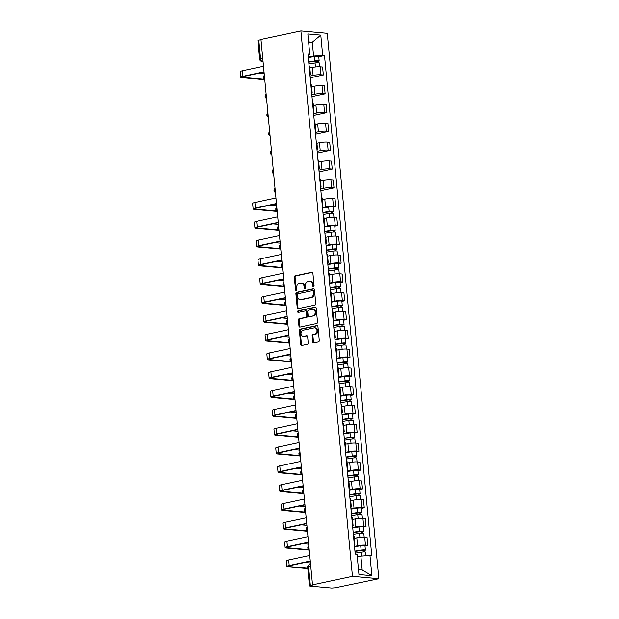 <?xml version="1.0" encoding="UTF-8"?>
<svg xmlns="http://www.w3.org/2000/svg" width="619" height="619" viewBox="0 0 619 619"><rect width="100%" height="100%" fill="white"/><g stroke="black" fill="none" stroke-linecap="round" stroke-linejoin="round"><path stroke-width="0.93" d="M313.524 286.759A0.843 0.65 -84.8 0 0 314.096 285.792L312.904 273.219A1.199 0.936 -84.8 0 0 311.86 272.228L295.147 275.795A1.199 0.936 -84.8 0 0 294.327 277.173L295.518 289.754A0.843 0.65 -84.8 0 0 296.818 289.475L296.663 287.85A3.846 2.987 -84.8 0 1 299.279 283.425L300.672 283.131A3.846 2.987 -84.8 0 1 301.376 283.084A3.846 2.987 -84.8 0 1 303.999 286.288L304.153 287.912A0.843 0.65 -84.8 0 0 305.453 287.634L305.299 286.009A3.846 2.987 -84.8 0 1 307.914 281.583L309.307 281.289A3.846 2.987 -84.8 0 1 310.011 281.243A3.846 2.987 -84.8 0 1 312.641 284.446L312.796 286.071A0.843 0.65 -84.8 0 0 313.524 286.759M312.719 341.912A1.199 0.936 -84.8 0 0 313.756 342.903L318.452 341.897A1.199 0.936 -84.8 0 0 319.265 340.52L317.942 326.546A1.199 0.936 -84.8 0 0 316.905 325.563L300.184 329.13A1.199 0.936 -84.8 0 0 299.372 330.507L300.687 344.481A1.199 0.936 -84.8 0 0 301.732 345.464L307.395 344.257A1.199 0.936 -84.8 0 0 308.216 342.872L307.651 336.898A1.199 0.936 -84.8 0 0 306.606 335.908L303.797 336.512A3.219 2.499 -84.8 0 1 303.209 336.543A3.219 2.499 -84.8 0 1 300.996 333.494A3.219 2.499 -84.8 0 1 303.202 330.175L314.204 327.83A3.219 2.499 -84.8 0 1 314.792 327.791A3.219 2.499 -84.8 0 1 317.005 330.84A3.219 2.499 -84.8 0 1 314.8 334.159L312.966 334.554A1.199 0.936 -84.8 0 0 312.154 335.931L312.719 341.912L313.485 341.982A1.199 0.936 -84.8 0 0 313.957 342.856M352.451 576.335L312.518 584.847L260.963 39.461L300.896 30.95L352.451 576.335L378.836 578.719L327.281 33.333L300.896 30.95M314.97 305.082A1.199 0.936 -84.8 0 0 315.783 303.697L314.467 289.731A1.199 0.936 -84.8 0 0 313.423 288.748L296.71 292.307A1.199 0.936 -84.8 0 0 295.89 293.692L297.213 307.658A1.199 0.936 -84.8 0 0 298.25 308.649L314.97 305.082M316.208 308.138L317.524 322.112A1.199 0.936 -84.8 0 1 316.711 323.489L299.991 327.056A1.199 0.936 -84.8 0 1 298.954 326.066L298.389 320.093A1.199 0.936 -84.8 0 1 299.201 318.708L305.979 317.261A1.199 0.936 -84.8 0 0 306.8 315.883L306.42 311.914A1.199 0.936 -84.8 0 0 305.384 310.931L298.327 312.433A0.843 0.65 -84.8 0 1 298.165 310.777L315.164 307.156A1.199 0.936 -84.8 0 1 316.208 308.138M312.518 584.847L313.291 584.916L310.359 585.543L309.454 585.914L310.003 586.085L331.776 588.05L335.204 587.787L378.836 578.719M262.758 58.387L259.671 59.223L257.899 40.529L258.804 40.158L260.568 58.851A2.453 1.501 78 0 0 262.34 61.405L263.044 61.467M260.986 39.693L258.804 40.158M309.825 73.816A5.633 0.828 -5.4 0 1 310.413 74.118L309.655 66.156A5.633 0.828 174.6 0 0 309.074 65.854M310.042 76.052L313.113 75.394A5.633 0.828 -5.4 0 1 320.998 74.791L320.247 66.829A5.633 0.828 174.6 0 0 312.355 67.44L309.833 67.974M320.247 66.829L322.592 67.038L323.35 75L310.204 77.801M310.413 74.118A5.633 0.828 -5.4 0 1 309.895 74.528M320.998 74.791L323.35 75M311.605 92.626A5.633 0.828 -5.4 0 1 312.193 92.935L311.434 84.973A5.633 0.828 174.6 0 0 310.854 84.671M311.984 96.618L325.13 93.817L324.371 85.855L322.027 85.646A5.633 0.828 174.6 0 0 314.135 86.25L311.612 86.792M312.193 92.935A5.633 0.828 -5.4 0 1 311.674 93.337M311.821 94.869L314.885 94.212A5.633 0.828 -5.4 0 1 322.778 93.601L325.13 93.817M313.384 111.443A5.633 0.828 -5.4 0 1 313.965 111.745L313.214 103.791A5.633 0.828 174.6 0 0 312.634 103.481M313.763 115.428L326.902 112.627L326.151 104.673L323.807 104.456A5.633 0.828 174.6 0 0 315.914 105.068L313.384 105.609M313.965 111.745A5.633 0.828 -5.4 0 1 313.454 112.155M313.601 113.679L316.665 113.029A5.633 0.828 -5.4 0 1 324.557 112.418L326.902 112.627M315.164 130.261A5.633 0.828 -5.4 0 1 315.744 130.563L314.994 122.601A5.633 0.828 174.6 0 0 314.413 122.299M315.543 134.246L328.681 131.445L327.931 123.483L325.586 123.274A5.633 0.828 174.6 0 0 317.694 123.885L315.164 124.419M315.744 130.563A5.633 0.828 -5.4 0 1 315.233 130.973M315.373 132.497L318.445 131.839A5.633 0.828 -5.4 0 1 326.337 131.236L328.681 131.445M316.943 149.071A5.633 0.828 -5.4 0 1 317.524 149.38L316.773 141.418A5.633 0.828 174.6 0 0 316.193 141.109M317.323 153.063L330.461 150.262L329.71 142.3L327.366 142.084A5.633 0.828 174.6 0 0 319.474 142.695L316.943 143.237M317.524 149.38A5.633 0.828 -5.4 0 1 317.013 149.783M317.152 151.315L320.224 150.657A5.633 0.828 -5.4 0 1 328.116 150.046L330.461 150.262M318.723 167.888A5.633 0.828 -5.4 0 1 319.303 168.19L318.553 160.228A5.633 0.828 174.6 0 0 317.973 159.926M319.094 171.873L332.241 169.072L331.49 161.11L329.146 160.901A5.633 0.828 174.6 0 0 321.253 161.513L318.723 162.046M319.303 168.19A5.633 0.828 -5.4 0 1 318.785 168.6M318.932 170.124L322.004 169.474A5.633 0.828 -5.4 0 1 329.896 168.863L332.241 169.072M320.503 186.698A5.633 0.828 -5.4 0 1 321.083 187.008L320.333 179.046A5.633 0.828 174.6 0 0 319.744 178.744M320.874 190.691L334.02 187.89L333.27 179.928L330.917 179.719A5.633 0.828 174.6 0 0 323.025 180.322L320.503 180.864M321.083 187.008A5.633 0.828 -5.4 0 1 320.565 187.418M320.712 188.942L323.783 188.284A5.633 0.828 -5.4 0 1 331.676 187.681L334.02 187.89M322.275 205.516A5.633 0.828 -5.4 0 1 322.863 205.818L322.104 197.863A5.633 0.828 174.6 0 0 321.524 197.554M332.991 207.303L335.8 206.7L335.041 198.745L332.697 198.529A5.633 0.828 174.6 0 0 324.805 199.14L322.282 199.682M322.863 205.818A5.633 0.828 -5.4 0 1 322.344 206.228M322.491 207.752L325.563 207.102A5.633 0.828 -5.4 0 1 333.448 206.491L335.8 206.7M324.054 224.333A5.633 0.828 -5.4 0 1 324.642 224.635L323.884 216.673A5.633 0.828 174.6 0 0 323.304 216.371M334.771 226.121L337.579 225.517L336.821 217.555L334.477 217.346A5.633 0.828 174.6 0 0 326.584 217.958L324.062 218.492M324.642 224.635A5.633 0.828 -5.4 0 1 324.124 225.045M324.271 226.569L327.335 225.912A5.633 0.828 -5.4 0 1 335.227 225.308L337.579 225.517M325.834 243.143A5.633 0.828 -5.4 0 1 326.414 243.453L325.664 235.491A5.633 0.828 174.6 0 0 325.083 235.189M336.543 244.931L339.351 244.335L338.601 236.373L336.256 236.164A5.633 0.828 174.6 0 0 328.364 236.768L325.834 237.309M326.414 243.453A5.633 0.828 -5.4 0 1 325.904 243.855M326.051 245.387L329.115 244.729A5.633 0.828 -5.4 0 1 337.007 244.118L339.351 244.335M327.613 261.961A5.633 0.828 -5.4 0 1 328.194 262.263L327.443 254.308A5.633 0.828 174.6 0 0 326.863 253.999M338.322 263.748L341.131 263.145L340.38 255.19L338.036 254.974A5.633 0.828 174.6 0 0 330.144 255.585L327.613 256.127M328.194 262.263A5.633 0.828 -5.4 0 1 327.683 262.673M327.822 264.197L330.894 263.547A5.633 0.828 -5.4 0 1 338.786 262.936L341.131 263.145M329.393 280.778A5.633 0.828 -5.4 0 1 329.973 281.08L329.223 273.118A5.633 0.828 174.6 0 0 328.643 272.817M340.102 282.558L342.911 281.962L342.16 274L339.816 273.791A5.633 0.828 174.6 0 0 331.923 274.403L329.393 274.937M329.973 281.08A5.633 0.828 -5.4 0 1 329.463 281.49M329.602 283.015L332.674 282.357A5.633 0.828 -5.4 0 1 340.566 281.753L342.911 281.962M331.173 299.588A5.633 0.828 -5.4 0 1 331.753 299.898L331.003 291.936A5.633 0.828 174.6 0 0 330.422 291.626M341.881 301.376L344.69 300.78L343.94 292.818L341.595 292.609A5.633 0.828 174.6 0 0 333.703 293.213L331.173 293.754M331.753 299.898A5.633 0.828 -5.4 0 1 331.235 300.3M331.382 301.832L334.453 301.174A5.633 0.828 -5.4 0 1 342.346 300.563L344.69 300.78M332.952 318.406A5.633 0.828 -5.4 0 1 333.533 318.708L332.782 310.746A5.633 0.828 174.6 0 0 332.194 310.444M343.661 320.193L346.47 319.59L345.719 311.628L343.367 311.419A5.633 0.828 174.6 0 0 335.475 312.03L332.952 312.564M333.533 318.708A5.633 0.828 -5.4 0 1 333.014 319.118M333.161 320.642L336.233 319.992A5.633 0.828 -5.4 0 1 344.125 319.381L346.47 319.59M334.724 337.223A5.633 0.828 -5.4 0 1 335.312 337.525L334.554 329.563A5.633 0.828 174.6 0 0 333.974 329.262M345.441 339.003L348.249 338.407L347.491 330.445L345.147 330.237A5.633 0.828 174.6 0 0 337.254 330.84L334.732 331.382M335.312 337.525A5.633 0.828 -5.4 0 1 334.794 337.935M334.941 339.46L338.013 338.802A5.633 0.828 -5.4 0 1 345.897 338.198L348.249 338.407M336.504 356.033A5.633 0.828 -5.4 0 1 337.092 356.335L336.334 348.381A5.633 0.828 174.6 0 0 335.753 348.071M347.22 357.821L350.029 357.225L349.271 349.263L346.926 349.046A5.633 0.828 174.6 0 0 339.034 349.658L336.512 350.199M337.092 356.335A5.633 0.828 -5.4 0 1 336.574 356.745M336.721 358.269L339.785 357.62A5.633 0.828 -5.4 0 1 347.677 357.008L350.029 357.225M338.284 374.851A5.633 0.828 -5.4 0 1 338.864 375.153L338.113 367.191A5.633 0.828 174.6 0 0 337.533 366.889M348.992 376.638L351.801 376.035L351.05 368.073L348.706 367.864A5.633 0.828 174.6 0 0 340.814 368.475L338.284 369.009M338.864 375.153A5.633 0.828 -5.4 0 1 338.353 375.563M338.5 377.087L341.564 376.429A5.633 0.828 -5.4 0 1 349.456 375.826L351.801 376.035M340.063 393.661A5.633 0.828 -5.4 0 1 340.643 393.97L339.893 386.008A5.633 0.828 174.6 0 0 339.313 385.707M350.772 395.448L353.581 394.852L352.83 386.89L350.486 386.682A5.633 0.828 174.6 0 0 342.593 387.285L340.063 387.827M340.643 393.97A5.633 0.828 -5.4 0 1 340.133 394.373M340.272 395.905L343.344 395.247A5.633 0.828 -5.4 0 1 351.236 394.636L353.581 394.852M341.843 412.478A5.633 0.828 -5.4 0 1 342.423 412.78L341.673 404.826A5.633 0.828 174.6 0 0 341.092 404.517M352.551 414.266L355.36 413.662L354.61 405.708L352.265 405.491A5.633 0.828 174.6 0 0 344.373 406.103L341.843 406.644M342.423 412.78A5.633 0.828 -5.4 0 1 341.912 413.19M342.052 414.715L345.123 414.065A5.633 0.828 -5.4 0 1 353.016 413.453L355.36 413.662M343.622 431.296A5.633 0.828 -5.4 0 1 344.203 431.598L343.452 423.636A5.633 0.828 174.6 0 0 342.872 423.334M354.331 433.076L357.14 432.48L356.389 424.518L354.037 424.309A5.633 0.828 174.6 0 0 346.153 424.92L343.622 425.454M344.203 431.598A5.633 0.828 -5.4 0 1 343.684 432.008M343.831 433.532L346.903 432.874A5.633 0.828 -5.4 0 1 354.795 432.271L357.14 432.48M345.402 450.106A5.633 0.828 -5.4 0 1 345.982 450.415L345.232 442.453A5.633 0.828 174.6 0 0 344.644 442.152M356.111 451.893L358.919 451.297L358.169 443.336L355.817 443.127A5.633 0.828 174.6 0 0 347.924 443.73L345.402 444.272M345.982 450.415A5.633 0.828 -5.4 0 1 345.464 450.818M345.611 452.35L348.683 451.692A5.633 0.828 -5.4 0 1 356.575 451.081L358.919 451.297M347.174 468.923A5.633 0.828 -5.4 0 1 347.762 469.225L347.004 461.263A5.633 0.828 174.6 0 0 346.423 460.962M357.89 470.711L360.699 470.107L359.941 462.153L357.596 461.936A5.633 0.828 174.6 0 0 349.704 462.548L347.182 463.082M347.762 469.225A5.633 0.828 -5.4 0 1 347.244 469.635M347.391 471.16L350.462 470.51A5.633 0.828 -5.4 0 1 358.347 469.898L360.699 470.107M348.954 487.741A5.633 0.828 -5.4 0 1 349.542 488.043L348.783 480.081A5.633 0.828 174.6 0 0 348.203 479.779M359.67 489.521L362.479 488.925L361.72 480.963L359.376 480.754A5.633 0.828 174.6 0 0 351.484 481.358L348.954 481.899M349.542 488.043A5.633 0.828 -5.4 0 1 349.023 488.453M349.17 489.977L352.234 489.32A5.633 0.828 -5.4 0 1 360.126 488.716L362.479 488.925M350.733 506.551A5.633 0.828 -5.4 0 1 351.313 506.853L350.563 498.899A5.633 0.828 174.6 0 0 349.983 498.589M361.442 508.338L364.251 507.742L363.5 499.781L361.156 499.564A5.633 0.828 174.6 0 0 353.263 500.175L350.733 500.717M351.313 506.853A5.633 0.828 -5.4 0 1 350.803 507.263M350.95 508.787L354.014 508.137A5.633 0.828 -5.4 0 1 361.906 507.526L364.251 507.742M352.513 525.369A5.633 0.828 -5.4 0 1 353.093 525.67L352.343 517.708A5.633 0.828 174.6 0 0 351.762 517.407M363.221 527.156L366.03 526.552L365.28 518.59L362.935 518.382A5.633 0.828 174.6 0 0 355.043 518.993L352.513 519.527M353.093 525.67A5.633 0.828 -5.4 0 1 352.582 526.08M352.722 527.605L355.793 526.947A5.633 0.828 -5.4 0 1 363.686 526.343L366.03 526.552M354.292 544.178A5.633 0.828 -5.4 0 1 354.873 544.488L354.122 536.526A5.633 0.828 174.6 0 0 353.542 536.224M365.001 545.966L367.81 545.37L367.059 537.408L364.715 537.199A5.633 0.828 174.6 0 0 356.823 537.803L354.292 538.344M354.873 544.488A5.633 0.828 -5.4 0 1 354.362 544.89M354.501 546.422L357.573 545.765A5.633 0.828 -5.4 0 1 365.465 545.153L367.81 545.37M358.494 569.673L362.185 570.006L360.869 556.133L369.961 555.436L371.88 575.693L358.95 574.533L357.039 554.268L355.229 554.106L307.96 54.07L309.771 54.232L308.13 55.818M308.262 57.234L313.601 56.097L312.293 42.231L308.602 41.899M308.711 42.99L312.293 42.231L320.781 35.136L322.692 55.401L313.601 56.097M309.771 54.232L307.852 33.968L320.781 35.136M369.961 555.436L371.771 555.599L324.503 55.563L322.692 55.401M360.869 556.133L357.287 556.899M318.762 56.786L324.503 55.563M362.185 570.006L371.88 575.693M313.763 286.643A0.843 0.65 -84.8 0 1 313.562 286.14L313.407 284.516A3.846 2.987 -84.8 0 0 310.784 281.312L310.011 281.243M301.376 283.084L302.142 283.154A3.846 2.987 -84.8 0 1 304.772 286.357L304.927 287.982A0.843 0.65 -84.8 0 0 305.128 288.485M312.433 272.345L295.913 275.865A1.199 0.936 -84.8 0 0 295.101 277.242L296.284 289.824A0.843 0.65 -84.8 0 0 296.493 290.326M313.995 288.856L297.476 292.377A1.199 0.936 -84.8 0 0 296.656 293.762L297.979 307.728A1.199 0.936 -84.8 0 0 298.451 308.602M313.291 291.309A0.843 0.65 -84.8 0 0 312.556 290.621L297.886 293.746A0.843 0.65 -84.8 0 0 297.313 294.714L297.476 296.431A3.846 2.987 -84.8 0 0 300.099 299.627A3.846 2.987 -84.8 0 0 300.803 299.588L310.839 297.445A3.846 2.987 -84.8 0 0 313.446 293.027L313.291 291.309L314.057 291.379A0.843 0.65 -84.8 0 0 313.33 290.69M300.099 299.627L300.873 299.697A3.846 2.987 -84.8 0 0 301.577 299.658L300.803 299.588M314.057 291.379L314.22 293.097A3.846 2.987 -84.8 0 1 311.605 297.515L301.577 299.658M306.15 311.001A1.199 0.936 -84.8 0 1 307.194 311.984L307.566 315.953A1.199 0.936 -84.8 0 1 306.753 317.33L299.975 318.777A1.199 0.936 -84.8 0 0 299.155 320.162L299.72 326.136A1.199 0.936 -84.8 0 0 300.192 327.01M315.736 307.264L298.938 310.846A0.843 0.65 -84.8 0 0 298.621 312.371M313.021 315.76A3.219 2.499 -84.8 0 0 315.218 312.44A3.219 2.499 -84.8 0 0 313.005 309.392A3.219 2.499 -84.8 0 0 312.417 309.43L308.541 310.258A1.199 0.936 -84.8 0 0 307.728 311.636L308.1 315.605A1.199 0.936 -84.8 0 0 309.136 316.588L313.787 315.829A3.219 2.499 -84.8 0 0 315.992 312.51A3.219 2.499 -84.8 0 0 313.779 309.461L313.005 309.392M309.477 316.618A1.199 0.936 -84.8 0 0 309.91 316.657L309.136 316.588M313.787 315.829L309.91 316.657M314.792 327.791L315.566 327.861A3.219 2.499 -84.8 0 1 317.779 330.91A3.219 2.499 -84.8 0 1 315.574 334.229L313.74 334.624A1.199 0.936 -84.8 0 0 312.92 336.001L313.485 341.982M303.209 336.543L303.983 336.612A3.219 2.499 -84.8 0 0 304.571 336.581L303.797 336.512M307.179 336.024L304.571 336.581M317.477 325.671L300.958 329.192A1.199 0.936 -84.8 0 0 300.138 330.577L301.461 344.543A1.199 0.936 -84.8 0 0 301.933 345.417M308.896 63.958L315.063 62.983A3.064 0.449 -5.4 0 1 319.35 62.999L319.706 66.79M308.726 62.163L317.57 61.095L317.029 61.32L317.168 62.774M308.703 61.908L314.87 60.933A3.064 0.449 -5.4 0 1 319.156 60.948A3.064 0.449 -5.4 0 1 318.027 61.405L318.158 62.751M308.293 57.567L314.46 56.592A3.064 0.449 -5.4 0 1 318.746 56.608L319.156 60.948M316.998 60.979L318.027 61.405M264.251 79.317L243.298 77.421A4.596 0.673 -5.4 0 1 242.269 77.104A4.596 0.673 -5.4 0 1 243.963 76.408L264.05 72.121M263.501 66.279L242.439 70.767A6.182 0.913 174.6 0 0 240.164 71.703L240.69 77.251A6.182 0.913 174.6 0 0 242.068 77.685L264.77 79.735M264.027 71.827L242.958 76.315A6.182 0.913 174.6 0 0 240.69 77.251M264.212 73.808L258.541 73.297M323.126 214.476L329.293 213.501A3.064 0.449 -5.4 0 1 333.579 213.516L333.935 217.308M322.956 212.681L331.799 211.613L331.258 211.837L331.397 213.292M322.932 212.425L329.099 211.45A3.064 0.449 -5.4 0 1 333.386 211.466A3.064 0.449 -5.4 0 1 332.256 211.922L332.388 213.269M322.522 208.085L328.689 207.11A3.064 0.449 -5.4 0 1 332.976 207.125L333.386 211.466M331.227 211.497L332.256 211.922M324.905 233.293L331.072 232.318A3.064 0.449 -5.4 0 1 335.359 232.326L335.715 236.125M324.735 231.498L333.579 230.43L333.037 230.647L333.177 232.102M324.712 231.243L330.879 230.268A3.064 0.449 -5.4 0 1 335.158 230.276A3.064 0.449 -5.4 0 1 334.036 230.74L334.159 232.086M324.302 226.902L330.469 225.927A3.064 0.449 -5.4 0 1 334.747 225.935L335.158 230.276M333.007 230.314L334.036 230.74M326.685 252.111L332.852 251.128A3.064 0.449 -5.4 0 1 337.131 251.144L337.494 254.943M326.515 250.308L335.351 249.24L334.817 249.465L334.949 250.919M326.492 250.061L332.658 249.078A3.064 0.449 -5.4 0 1 336.937 249.093A3.064 0.449 -5.4 0 1 335.815 249.558L335.939 250.904M326.081 245.712L332.248 244.737A3.064 0.449 -5.4 0 1 336.527 244.753L336.937 249.093M334.786 249.124L335.815 249.558M328.465 270.921L334.631 269.946A3.064 0.449 -5.4 0 1 338.91 269.961L339.274 273.753M328.294 269.126L337.131 268.058L336.597 268.282L336.728 269.729M328.263 268.87L334.438 267.895A3.064 0.449 -5.4 0 1 338.717 267.911A3.064 0.449 -5.4 0 1 337.595 268.367L337.719 269.714M327.853 264.53L334.028 263.555A3.064 0.449 -5.4 0 1 338.307 263.57L338.717 267.911M336.558 267.942L337.595 268.367M330.237 289.738L336.411 288.764A3.064 0.449 -5.4 0 1 340.69 288.771L341.046 292.57M330.066 287.943L338.91 286.876L338.369 287.092L338.508 288.547M330.043 287.688L336.218 286.713A3.064 0.449 -5.4 0 1 340.496 286.721A3.064 0.449 -5.4 0 1 339.374 287.185L339.498 288.531M329.633 283.347L335.808 282.372A3.064 0.449 -5.4 0 1 340.086 282.38L340.496 286.721M338.338 286.759L339.374 287.185M276.701 211.017L255.748 209.129A4.596 0.673 -5.4 0 1 254.719 208.804A4.596 0.673 -5.4 0 1 256.413 208.108L276.5 203.829M275.95 197.979L254.889 202.475A6.182 0.913 174.6 0 0 252.614 203.403L253.14 208.951A6.182 0.913 174.6 0 0 254.517 209.392L277.219 211.435M276.476 203.527L255.407 208.023A6.182 0.913 174.6 0 0 253.14 208.951M276.662 205.516L270.99 205.005M278.473 229.835L257.527 227.939A4.596 0.673 -5.4 0 1 256.498 227.622A4.596 0.673 -5.4 0 1 258.185 226.925L278.279 222.639M277.73 216.797L256.661 221.285A6.182 0.913 174.6 0 0 254.394 222.221L254.912 227.769A6.182 0.913 174.6 0 0 256.297 228.202L278.999 230.253M278.256 222.345L257.187 226.833A6.182 0.913 174.6 0 0 254.912 227.769M278.442 224.326L272.77 223.815M280.252 248.645L259.307 246.757A4.596 0.673 -5.4 0 1 258.278 246.432A4.596 0.673 -5.4 0 1 259.965 245.743L280.059 241.456M279.509 235.615L258.44 240.102A6.182 0.913 174.6 0 0 256.173 241.039L256.692 246.586A6.182 0.913 174.6 0 0 258.077 247.02L280.778 249.07M280.036 241.162L258.966 245.65A6.182 0.913 174.6 0 0 256.692 246.586M280.221 243.143L274.55 242.633M282.032 267.462L261.079 265.574A4.596 0.673 -5.4 0 1 260.057 265.249A4.596 0.673 -5.4 0 1 261.744 264.553L281.838 260.274M281.289 254.424L260.22 258.92A6.182 0.913 174.6 0 0 257.945 259.848L258.471 265.396A6.182 0.913 174.6 0 0 259.848 265.837L282.558 267.88M281.807 259.972L260.746 264.468A6.182 0.913 174.6 0 0 258.471 265.396M282.001 261.961L276.329 261.442M283.812 286.28L262.858 284.384A4.596 0.673 -5.4 0 1 261.837 284.059A4.596 0.673 -5.4 0 1 263.524 283.37L283.618 279.084M283.061 273.242L261.999 277.73A6.182 0.913 174.6 0 0 259.725 278.666L260.251 284.214A6.182 0.913 174.6 0 0 261.628 284.647L284.338 286.698M283.587 278.79L262.526 283.278A6.182 0.913 174.6 0 0 260.251 284.214M283.773 280.771L278.101 280.26M285.591 305.09L264.638 303.202A4.596 0.673 -5.4 0 1 263.617 302.877A4.596 0.673 -5.4 0 1 265.303 302.188L285.398 297.901M284.841 292.052L263.779 296.547A6.182 0.913 174.6 0 0 261.504 297.476L262.03 303.024A6.182 0.913 174.6 0 0 263.408 303.465L286.117 305.515M285.367 297.6L264.305 302.095A6.182 0.913 174.6 0 0 262.03 303.024M285.552 299.588L279.881 299.078M332.016 308.548L338.191 307.573A3.064 0.449 -5.4 0 1 342.469 307.589L342.825 311.388M331.846 306.753L340.69 305.685L340.148 305.91L340.288 307.364M331.823 306.498L337.997 305.523A3.064 0.449 -5.4 0 1 342.276 305.538A3.064 0.449 -5.4 0 1 341.146 306.003L341.278 307.349M331.413 302.157L337.587 301.182A3.064 0.449 -5.4 0 1 341.866 301.198L342.276 305.538M340.117 305.569L341.146 306.003M333.796 327.366L339.963 326.391A3.064 0.449 -5.4 0 1 344.249 326.406L344.605 330.198M333.626 325.571L342.469 324.503L341.928 324.727L342.067 326.174M333.602 325.315L339.769 324.341A3.064 0.449 -5.4 0 1 344.056 324.356A3.064 0.449 -5.4 0 1 342.926 324.813L343.058 326.159M333.192 320.975L339.359 320A3.064 0.449 -5.4 0 1 343.646 320.008L344.056 324.356M341.897 324.387L342.926 324.813M335.575 346.183L341.742 345.209A3.064 0.449 -5.4 0 1 346.029 345.216L346.385 349.015M335.405 344.381L344.249 343.321L343.707 343.537L343.847 344.992M335.382 344.133L341.549 343.158A3.064 0.449 -5.4 0 1 345.835 343.166A3.064 0.449 -5.4 0 1 344.706 343.63L344.837 344.976M334.972 339.792L341.139 338.81A3.064 0.449 -5.4 0 1 345.425 338.825L345.835 343.166M343.677 343.197L344.706 343.63M337.355 364.993L343.522 364.018A3.064 0.449 -5.4 0 1 347.801 364.034L348.164 367.825M337.185 363.198L346.029 362.13L345.487 362.355L345.626 363.81M337.162 362.943L343.328 361.968A3.064 0.449 -5.4 0 1 347.607 361.983A3.064 0.449 -5.4 0 1 346.485 362.44L346.609 363.786M336.751 358.602L342.918 357.627A3.064 0.449 -5.4 0 1 347.197 357.643L347.607 361.983M345.456 362.014L346.485 362.44M339.135 383.811L345.301 382.836A3.064 0.449 -5.4 0 1 349.58 382.844L349.944 386.643M338.964 382.016L347.801 380.948L347.267 381.165L347.398 382.619M338.941 381.761L345.108 380.786A3.064 0.449 -5.4 0 1 349.387 380.793A3.064 0.449 -5.4 0 1 348.265 381.258L348.389 382.604M338.531 377.42L344.698 376.445A3.064 0.449 -5.4 0 1 348.977 376.453L349.387 380.793M347.236 380.832L348.265 381.258M340.914 402.629L347.081 401.646A3.064 0.449 -5.4 0 1 351.36 401.661L351.724 405.46M340.744 400.826L349.58 399.758L349.039 399.982L349.178 401.437M340.713 400.578L346.888 399.603A3.064 0.449 -5.4 0 1 351.166 399.611A3.064 0.449 -5.4 0 1 350.045 400.075L350.168 401.421M340.303 396.23L346.478 395.255A3.064 0.449 -5.4 0 1 350.756 395.27L351.166 399.611M349.008 399.642L350.045 400.075M342.686 421.438L348.861 420.463A3.064 0.449 -5.4 0 1 353.139 420.479L353.495 424.27M342.516 419.643L351.36 418.576L350.818 418.8L350.958 420.247M342.493 419.388L348.667 418.413A3.064 0.449 -5.4 0 1 352.946 418.429A3.064 0.449 -5.4 0 1 351.824 418.885L351.948 420.231M342.083 415.047L348.257 414.072A3.064 0.449 -5.4 0 1 352.536 414.088L352.946 418.429M350.787 418.459L351.824 418.885M344.466 440.256L350.64 439.281A3.064 0.449 -5.4 0 1 354.919 439.289L355.275 443.088M344.296 438.461L353.139 437.393L352.598 437.61L352.737 439.064M344.272 438.206L350.447 437.231A3.064 0.449 -5.4 0 1 354.726 437.238A3.064 0.449 -5.4 0 1 353.596 437.703L353.728 439.049M343.862 433.865L350.029 432.89A3.064 0.449 -5.4 0 1 354.316 432.898L354.726 437.238M352.567 437.277L353.596 437.703M346.245 459.066L352.412 458.091A3.064 0.449 -5.4 0 1 356.699 458.106L357.055 461.906M346.075 457.271L354.919 456.203L354.377 456.427L354.517 457.882M346.052 457.015L352.219 456.041A3.064 0.449 -5.4 0 1 356.505 456.056A3.064 0.449 -5.4 0 1 355.376 456.52L355.507 457.867M345.642 452.675L351.809 451.7A3.064 0.449 -5.4 0 1 356.095 451.715L356.505 456.056M354.347 456.087L355.376 456.52M348.025 477.883L354.192 476.909A3.064 0.449 -5.4 0 1 358.478 476.924L358.834 480.715M347.855 476.088L356.699 475.021L356.157 475.245L356.296 476.692M347.832 475.833L353.998 474.858A3.064 0.449 -5.4 0 1 358.285 474.874A3.064 0.449 -5.4 0 1 357.155 475.33L357.287 476.676M347.421 471.492L353.588 470.517A3.064 0.449 -5.4 0 1 357.875 470.525L358.285 474.874M356.126 474.905L357.155 475.33M349.805 496.701L355.971 495.726A3.064 0.449 -5.4 0 1 360.25 495.734L360.614 499.533M349.634 494.906L358.478 493.838L357.937 494.055L358.076 495.51M349.611 494.651L355.778 493.676A3.064 0.449 -5.4 0 1 360.057 493.683A3.064 0.449 -5.4 0 1 358.935 494.148L359.059 495.494M349.201 490.31L355.368 489.327A3.064 0.449 -5.4 0 1 359.647 489.343L360.057 493.683M357.906 493.714L358.935 494.148M351.584 515.511L357.751 514.536A3.064 0.449 -5.4 0 1 362.03 514.551L362.394 518.343M351.414 513.716L360.25 512.648L359.716 512.872L359.848 514.327M351.391 513.461L357.558 512.486A3.064 0.449 -5.4 0 1 361.836 512.501A3.064 0.449 -5.4 0 1 360.715 512.958L360.838 514.304M350.981 509.12L357.148 508.145A3.064 0.449 -5.4 0 1 361.426 508.16L361.836 512.501M359.685 512.532L360.715 512.958M353.364 534.329L359.531 533.354A3.064 0.449 -5.4 0 1 363.81 533.361L364.173 537.16M353.194 532.533L362.03 531.466L361.488 531.682L361.628 533.137M353.163 532.278L359.337 531.303A3.064 0.449 -5.4 0 1 363.616 531.311A3.064 0.449 -5.4 0 1 362.494 531.775L362.618 533.121M352.753 527.937L358.927 526.962A3.064 0.449 -5.4 0 1 363.206 526.97L363.616 531.311M361.457 531.35L362.494 531.775M355.136 553.146L361.31 552.171A3.064 0.449 -5.4 0 1 365.589 552.179L365.93 555.746M354.966 551.343L363.81 550.276L363.268 550.5L363.407 551.955M354.942 551.096L361.117 550.121A3.064 0.449 -5.4 0 1 365.396 550.129A3.064 0.449 -5.4 0 1 364.274 550.593L364.398 551.939M354.532 546.747L360.707 545.772A3.064 0.449 -5.4 0 1 364.986 545.788L365.396 550.129M363.237 550.159L364.274 550.593M287.371 323.907L266.418 322.019A4.596 0.673 -5.4 0 1 265.396 321.694A4.596 0.673 -5.4 0 1 267.083 320.998L287.177 316.711M286.62 310.87L265.559 315.357A6.182 0.913 174.6 0 0 263.284 316.294L263.81 321.841A6.182 0.913 174.6 0 0 265.187 322.275L287.897 324.325M287.146 316.417L266.077 320.913A6.182 0.913 174.6 0 0 263.81 321.841M287.332 318.398L281.66 317.887M289.15 342.717L268.197 340.829A4.596 0.673 -5.4 0 1 267.168 340.504A4.596 0.673 -5.4 0 1 268.863 339.816L288.949 335.529M288.4 329.687L267.338 334.175A6.182 0.913 174.6 0 0 265.064 335.111L265.59 340.659A6.182 0.913 174.6 0 0 266.967 341.092L289.669 343.143M288.926 335.235L267.857 339.723A6.182 0.913 174.6 0 0 265.59 340.659M289.112 337.216L283.44 336.705M290.922 361.535L269.977 359.647A4.596 0.673 -5.4 0 1 268.948 359.322A4.596 0.673 -5.4 0 1 270.635 358.625L290.729 354.347M290.179 348.497L269.11 352.992A6.182 0.913 174.6 0 0 266.843 353.921L267.362 359.469A6.182 0.913 174.6 0 0 268.747 359.91L291.448 361.953M290.706 354.045L269.636 358.54A6.182 0.913 174.6 0 0 267.362 359.469M290.891 356.033L285.22 355.523M292.702 380.352L271.756 378.457A4.596 0.673 -5.4 0 1 270.727 378.139A4.596 0.673 -5.4 0 1 272.414 377.443L292.508 373.156M291.959 367.315L270.89 371.802A6.182 0.913 174.6 0 0 268.623 372.739L269.141 378.286A6.182 0.913 174.6 0 0 270.526 378.72L293.228 380.77M292.485 372.862L271.416 377.35A6.182 0.913 174.6 0 0 269.141 378.286M292.671 374.843L286.999 374.333M294.482 399.162L273.528 397.274A4.596 0.673 -5.4 0 1 272.507 396.949A4.596 0.673 -5.4 0 1 274.194 396.261L294.288 391.974M293.739 386.132L272.67 390.62A6.182 0.913 174.6 0 0 270.395 391.556L270.921 397.104A6.182 0.913 174.6 0 0 272.298 397.537L295.008 399.588M294.257 391.68L273.196 396.168A6.182 0.913 174.6 0 0 270.921 397.104M294.451 393.661L288.779 393.15M296.261 417.98L275.308 416.092A4.596 0.673 -5.4 0 1 274.287 415.767A4.596 0.673 -5.4 0 1 275.973 415.07L296.068 410.792M295.511 404.942L274.449 409.438A6.182 0.913 174.6 0 0 272.174 410.366L272.7 415.914A6.182 0.913 174.6 0 0 274.078 416.355L296.787 418.398M296.037 410.49L274.975 414.985A6.182 0.913 174.6 0 0 272.7 415.914M296.222 412.478L290.551 411.968M298.041 436.797L277.088 434.902A4.596 0.673 -5.4 0 1 276.066 434.577A4.596 0.673 -5.4 0 1 277.753 433.888L297.847 429.601M297.29 423.76L276.229 428.247A6.182 0.913 174.6 0 0 273.954 429.184L274.48 434.731A6.182 0.913 174.6 0 0 275.857 435.165L298.567 437.215M297.816 429.307L276.755 433.795A6.182 0.913 174.6 0 0 274.48 434.731M298.002 431.288L292.33 430.778M299.82 455.607L278.867 453.719A4.596 0.673 -5.4 0 1 277.846 453.394A4.596 0.673 -5.4 0 1 279.533 452.706L299.627 448.419M299.07 442.57L278.008 447.065A6.182 0.913 174.6 0 0 275.734 447.994L276.26 453.541A6.182 0.913 174.6 0 0 277.637 453.982L300.347 456.033M299.596 448.117L278.527 452.613A6.182 0.913 174.6 0 0 276.26 453.541M299.782 450.106L294.11 449.595M301.6 474.425L280.647 472.537A4.596 0.673 -5.4 0 1 279.618 472.212A4.596 0.673 -5.4 0 1 281.312 471.516L301.399 467.237M300.849 461.387L279.788 465.883A6.182 0.913 174.6 0 0 277.513 466.811L278.039 472.359A6.182 0.913 174.6 0 0 279.417 472.792L302.118 474.843M301.376 466.935L280.306 471.43A6.182 0.913 174.6 0 0 278.039 472.359M301.561 468.923L295.89 468.405M303.372 493.235L282.426 491.347A4.596 0.673 -5.4 0 1 281.397 491.022A4.596 0.673 -5.4 0 1 283.084 490.333L303.178 486.047M302.629 480.205L281.56 484.692A6.182 0.913 174.6 0 0 279.293 485.629L279.811 491.176A6.182 0.913 174.6 0 0 281.196 491.61L303.898 493.66M303.155 485.753L282.086 490.24A6.182 0.913 174.6 0 0 279.811 491.176M303.341 487.733L297.669 487.223M305.152 512.052L284.206 510.164A4.596 0.673 -5.4 0 1 283.177 509.839A4.596 0.673 -5.4 0 1 284.864 509.143L304.958 504.864M304.409 499.015L283.34 503.51A6.182 0.913 174.6 0 0 281.072 504.439L281.591 509.986A6.182 0.913 174.6 0 0 282.976 510.427L305.678 512.47M304.935 504.562L283.866 509.058A6.182 0.913 174.6 0 0 281.591 509.986M305.121 506.551L299.449 506.04M306.931 530.87L285.978 528.974A4.596 0.673 -5.4 0 1 284.957 528.657A4.596 0.673 -5.4 0 1 286.643 527.961L306.738 523.674M306.188 517.832L285.119 522.32A6.182 0.913 174.6 0 0 282.844 523.256L283.37 528.804A6.182 0.913 174.6 0 0 284.748 529.237L307.457 531.288M306.707 523.38L285.645 527.868A6.182 0.913 174.6 0 0 283.37 528.804M306.9 525.361L301.229 524.85M308.711 549.68L287.758 547.792A4.596 0.673 -5.4 0 1 286.736 547.467A4.596 0.673 -5.4 0 1 288.423 546.778L308.517 542.492M307.96 536.65L286.899 541.138A6.182 0.913 174.6 0 0 284.624 542.074L285.15 547.622A6.182 0.913 174.6 0 0 286.527 548.055L309.237 550.105M308.486 542.198L287.425 546.685A6.182 0.913 174.6 0 0 285.15 547.622M308.672 544.178L303.001 543.668M307.79 568.25L289.537 566.609A4.596 0.673 -5.4 0 1 288.516 566.284A4.596 0.673 -5.4 0 1 290.203 565.588L310.297 561.309M309.74 555.46L288.678 559.955A6.182 0.913 174.6 0 0 286.404 560.884L286.93 566.431A6.182 0.913 174.6 0 0 288.307 566.872L307.821 568.629M310.266 561.007L289.205 565.503A6.182 0.913 174.6 0 0 286.93 566.431M310.452 562.996L304.78 562.485M263.029 61.258L262.34 61.405A2.453 1.903 -84.8 0 1 261.891 61.428L263.052 61.536M363.686 526.343L362.935 518.382M361.906 507.526L361.156 499.564M360.126 488.716L359.376 480.754M358.347 469.898L357.596 461.936M356.575 451.081L355.817 443.127M354.795 432.271L354.037 424.309M353.016 413.453L352.265 405.491M351.236 394.636L350.486 386.682M349.456 375.826L348.706 367.864M347.677 357.008L346.926 349.046M345.897 338.198L345.147 330.237M344.125 319.381L343.367 311.419M342.346 300.563L341.595 292.609M340.566 281.753L339.816 273.791M338.786 262.936L338.036 254.974M337.007 244.118L336.256 236.164M335.227 225.308L334.477 217.346M333.448 206.491L332.697 198.529M331.676 187.681L330.917 179.719M329.896 168.863L329.146 160.901M328.116 150.046L327.366 142.084M326.337 131.236L325.586 123.274M324.557 112.418L323.807 104.456M322.778 93.601L322.027 85.646M365.465 545.153L364.715 537.199M357.573 545.765L356.823 537.803M355.793 526.947L355.043 518.993M354.014 508.137L353.263 500.175M352.234 489.32L351.484 481.358M350.462 470.51L349.704 462.548M348.683 451.692L347.924 443.73M346.903 432.874L346.153 424.92M345.123 414.065L344.373 406.103M343.344 395.247L342.593 387.285M341.564 376.429L340.814 368.475M339.785 357.62L339.034 349.658M338.013 338.802L337.254 330.84M336.233 319.992L335.475 312.03M334.453 301.174L333.703 293.213M332.674 282.357L331.923 274.403M330.894 263.547L330.144 255.585M329.115 244.729L328.364 236.768M327.335 225.912L326.584 217.958M325.563 207.102L324.805 199.14M323.783 188.284L323.025 180.322M322.004 169.474L321.253 161.513M320.224 150.657L319.474 142.695M318.445 131.839L317.694 123.885M316.665 113.029L315.914 105.068M314.885 94.212L314.135 86.25M313.113 75.394L312.355 67.44M264.406 75.858A2.453 1.501 78 0 0 264.677 78.721M266.185 94.668A2.453 1.501 78 0 0 266.456 97.539M267.965 113.486A2.453 1.501 78 0 0 268.236 116.357M269.745 132.304A2.453 1.501 78 0 0 270.016 135.166M271.517 151.113A2.453 1.501 78 0 0 271.795 153.984M273.296 169.931A2.453 1.501 78 0 0 273.567 172.802M275.076 188.749A2.453 1.501 78 0 0 275.347 191.611M276.855 207.558A2.453 1.501 78 0 0 277.126 210.429M278.635 226.376A2.453 1.501 78 0 0 278.906 229.247M280.415 245.186A2.453 1.501 78 0 0 280.686 248.057M282.194 264.004A2.453 1.501 78 0 0 282.465 266.874M283.966 282.821A2.453 1.501 78 0 0 284.245 285.684M285.746 301.631A2.453 1.501 78 0 0 286.017 304.502M287.526 320.449A2.453 1.501 78 0 0 287.796 323.319M289.305 339.266A2.453 1.501 78 0 0 289.576 342.129M291.085 358.076A2.453 1.501 78 0 0 291.356 360.947M292.864 376.894A2.453 1.501 78 0 0 293.135 379.764M294.644 395.703A2.453 1.501 78 0 0 294.915 398.574M296.416 414.521A2.453 1.501 78 0 0 296.694 417.392M298.196 433.339A2.453 1.501 78 0 0 298.466 436.202M299.975 452.149A2.453 1.501 78 0 0 300.246 455.019M301.755 470.966A2.453 1.501 78 0 0 302.026 473.837M303.534 489.784A2.453 1.501 78 0 0 303.805 492.647M305.314 508.594A2.453 1.501 78 0 0 305.585 511.464M307.094 527.411A2.453 1.501 78 0 0 307.364 530.282M308.866 546.221A2.453 1.501 78 0 0 309.144 549.092M310.777 566.385L308.587 566.849L310.359 585.543M309.902 564.574A2.453 1.501 78 0 0 309.616 564.59A2.453 1.501 78 0 0 308.587 566.849L307.689 567.221L309.454 585.914M313.407 284.516L312.641 284.446M304.927 287.982L304.153 287.912M304.772 286.357L303.999 286.288M296.284 289.824L295.518 289.754M295.101 277.242L294.327 277.173M295.913 275.865L295.147 275.795M312.293 272.267L311.86 272.228M313.562 286.14L312.796 286.071M297.979 307.728L297.213 307.658M296.656 293.762L295.89 293.692M297.476 292.377L296.71 292.307M313.856 288.787L313.423 288.748M311.605 297.515L310.839 297.445M314.22 293.097L313.446 293.027M299.72 326.136L298.954 326.066M299.155 320.162L298.389 320.093M299.975 318.777L299.201 318.708M306.753 317.33L305.979 317.261M307.566 315.953L306.8 315.883M307.194 311.984L306.42 311.914M298.938 310.846L298.165 310.777M315.597 307.194L315.164 307.156M312.92 336.001L312.154 335.931M313.74 334.624L312.966 334.554M315.574 334.229L314.8 334.159M307.039 335.947L306.606 335.908M301.461 344.543L300.687 344.481M300.138 330.577L299.372 330.507M300.958 329.192L300.184 329.13M317.338 325.602L316.905 325.563M315.063 62.983L315.442 66.968M314.46 56.592L314.87 60.933M242.958 76.315L242.439 70.767M243.298 77.421L243.221 76.594M329.293 213.501L329.672 217.486M328.689 207.11L329.099 211.45M331.072 232.318L331.451 236.303M330.469 225.927L330.879 230.268M332.852 251.128L333.231 255.113M332.248 244.737L332.658 249.078M334.631 269.946L335.011 273.931M334.028 263.555L334.438 267.895M336.411 288.764L336.782 292.748M335.808 282.372L336.218 286.713M255.407 208.023L254.889 202.475M255.748 209.129L255.67 208.293M257.187 226.833L256.661 221.285M257.527 227.939L257.45 227.111M258.966 245.65L258.44 240.102M259.307 246.757L259.222 245.921M260.746 264.468L260.22 258.92M261.079 265.574L261.001 264.739M262.526 283.278L261.999 277.73M262.858 284.384L262.781 283.548M264.305 302.095L263.779 296.547M264.638 303.202L264.561 302.366M338.191 307.573L338.562 311.558M337.587 301.182L337.997 305.523M339.963 326.391L340.342 330.376M339.359 320L339.769 324.341M341.742 345.209L342.121 349.186M341.139 338.81L341.549 343.158M343.522 364.018L343.901 368.003M342.918 357.627L343.328 361.968M345.301 382.836L345.681 386.821M344.698 376.445L345.108 380.786M347.081 401.646L347.46 405.631M346.478 395.255L346.888 399.603M348.861 420.463L349.232 424.448M348.257 414.072L348.667 418.413M350.64 439.281L351.012 443.266M350.029 432.89L350.447 437.231M352.412 458.091L352.791 462.076M351.809 451.7L352.219 456.041M354.192 476.909L354.571 480.893M353.588 470.517L353.998 474.858M355.971 495.726L356.351 499.703M355.368 489.327L355.778 493.676M357.751 514.536L358.13 518.521M357.148 508.145L357.558 512.486M359.531 533.354L359.91 537.338M358.927 526.962L359.337 531.303M361.31 552.171L361.674 556.071M360.707 545.772L361.117 550.121M266.077 320.913L265.559 315.357M266.418 322.019L266.34 321.184M267.857 339.723L267.338 334.175M268.197 340.829L268.12 339.993M269.636 358.54L269.11 352.992M269.977 359.647L269.899 358.811M271.416 377.35L270.89 371.802M271.756 378.457L271.671 377.629M273.196 396.168L272.67 390.62M273.528 397.274L273.451 396.439M274.975 414.985L274.449 409.438M275.308 416.092L275.231 415.256M276.755 433.795L276.229 428.247M277.088 434.902L277.01 434.066M278.527 452.613L278.008 447.065M278.867 453.719L278.79 452.884M280.306 471.43L279.788 465.883M280.647 472.537L280.569 471.701M282.086 490.24L281.56 484.692M282.426 491.347L282.349 490.511M283.866 509.058L283.34 503.51M284.206 510.164L284.121 509.329M285.645 527.868L285.119 522.32M285.978 528.974L285.901 528.146M287.425 546.685L286.899 541.138M287.758 547.792L287.68 546.956M289.205 565.503L288.678 559.955M289.537 566.609L289.46 565.774M264.367 75.402A2.453 2.453 0 0 0 264.762 79.634M266.139 94.22A2.453 2.453 0 0 0 266.541 98.444M267.919 113.029A2.453 2.453 0 0 0 268.321 117.262M269.698 131.847A2.453 2.453 0 0 0 270.101 136.079M271.478 150.665A2.453 2.453 0 0 0 271.88 154.889M273.258 169.474A2.453 2.453 0 0 0 273.652 173.707M275.037 188.292A2.453 2.453 0 0 0 275.432 192.517M276.817 207.11A2.453 2.453 0 0 0 277.211 211.334M278.589 225.92A2.453 2.453 0 0 0 278.991 230.152M280.368 244.737A2.453 2.453 0 0 0 280.771 248.962M282.148 263.547A2.453 2.453 0 0 0 282.55 267.779M283.928 282.365A2.453 2.453 0 0 0 284.33 286.597M285.707 301.182A2.453 2.453 0 0 0 286.102 305.407M287.487 319.992A2.453 2.453 0 0 0 287.881 324.224M289.266 338.81A2.453 2.453 0 0 0 289.661 343.034M291.038 357.627A2.453 2.453 0 0 0 291.441 361.852M292.818 376.437A2.453 2.453 0 0 0 293.22 380.67M294.598 395.255A2.453 2.453 0 0 0 295 399.479M296.377 414.065A2.453 2.453 0 0 0 296.78 418.297M298.157 432.882A2.453 2.453 0 0 0 298.551 437.115M299.936 451.7A2.453 2.453 0 0 0 300.331 455.924M301.716 470.51A2.453 2.453 0 0 0 302.111 474.742M303.488 489.327A2.453 2.453 0 0 0 303.89 493.552M305.268 508.145A2.453 2.453 0 0 0 305.67 512.37M307.047 526.955A2.453 2.453 0 0 0 307.45 531.187M308.827 545.772A2.453 2.453 0 0 0 309.229 549.997M310.583 564.389L309.616 564.59A2.453 2.453 0 0 0 307.689 567.221M259.671 59.223A2.453 2.453 0 0 0 261.891 61.428M313.485 290.682L312.711 290.613M306.374 310.986L305.6 310.916M309.686 316.673L308.92 316.603"/></g></svg>
